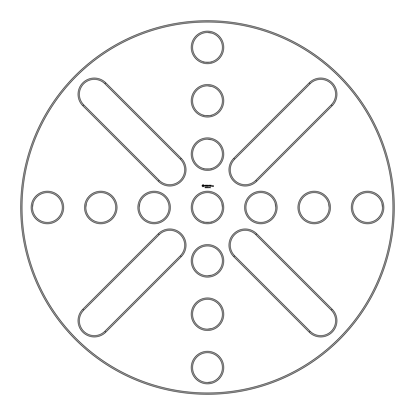 <?xml version="1.0" encoding="UTF-8"?>
<svg xmlns="http://www.w3.org/2000/svg" width="415" height="415" viewBox="0 0 415 415"><rect width="100%" height="100%" fill="white"/><g stroke="black" fill="none" stroke-linecap="round" stroke-linejoin="round"><path stroke-width="0.62" d="M392.969 207.5A185.479 185.479 0 0 1 114.748 368.131A185.479 185.479 0 0 1 114.748 46.869A185.479 185.479 0 0 1 392.969 207.5M31.187 207.5A16.221 16.221 0 0 0 55.522 221.548A16.221 16.221 0 0 0 55.522 193.452A16.221 16.221 0 0 0 31.187 207.5M84.546 207.5A16.221 16.221 0 0 0 108.88 221.548A16.221 16.221 0 0 0 108.88 193.452A16.221 16.221 0 0 0 84.546 207.5M82.824 105.778L158.286 181.241A16.221 16.221 0 0 0 181.231 181.241A16.221 16.221 0 0 0 181.231 158.297L105.768 82.834A16.221 16.221 0 0 0 82.824 82.834A16.221 16.221 0 0 0 82.824 105.778L83.731 104.871L159.194 180.333A14.94 14.94 0 0 0 180.323 180.333A14.94 14.94 0 0 0 180.323 159.204L104.86 83.742A14.94 14.94 0 0 0 83.731 83.742A14.94 14.94 0 0 0 83.731 104.871M137.91 207.5A16.221 16.221 0 0 0 162.239 221.548A16.221 16.221 0 0 0 162.239 193.452A16.221 16.221 0 0 0 137.91 207.5M202.888 184.696L202.1 185.36L202.043 185.925L202.712 186.724L203.277 186.776L204.076 186.112L204.128 185.547L203.464 184.748L202.888 184.696M204.922 185.152L204.642 185.655L205.378 186.091L204.678 186.096L205.243 186.319L205.508 185.821L204.777 185.386L205.477 185.381L204.922 185.152M205.622 185.215L206.011 185.282L206.073 186.319L206.141 185.282L206.53 185.215L205.622 185.215M207.412 185.152L206.701 185.215L206.763 186.319L207.479 186.257L206.831 186.195L206.831 185.801L207.35 185.738L206.831 185.671L206.831 185.282L207.412 185.152M205.389 187.616L204.979 187.736L205.316 187.627L205.036 187.264L205.389 187.616M205.856 187.393L205.503 187.772L205.503 187.232L205.856 187.393M206.359 187.772L206.016 187.29L205.949 187.772L205.949 187.232L206.291 187.673L206.359 187.232L206.359 187.772M207.443 187.232L207.303 187.772L207.111 187.326L206.919 187.772L206.779 187.232L207.261 187.684L207.443 187.232M207.49 31.198A16.221 16.221 0 0 0 193.442 55.532A16.221 16.221 0 0 0 221.537 55.532A16.221 16.221 0 0 0 207.49 31.198M207.49 84.556A16.221 16.221 0 0 0 193.442 108.891A16.221 16.221 0 0 0 221.537 108.891A16.221 16.221 0 0 0 207.49 84.556M207.49 137.92A16.221 16.221 0 0 0 193.442 162.249A16.221 16.221 0 0 0 221.537 162.249A16.221 16.221 0 0 0 207.49 137.92M309.211 82.834L233.749 158.297A16.221 16.221 0 0 0 233.749 181.241A16.221 16.221 0 0 0 256.693 181.241L332.156 105.778A16.221 16.221 0 0 0 332.156 82.834A16.221 16.221 0 0 0 309.211 82.834L310.119 83.742L234.657 159.204A14.94 14.94 0 0 0 234.657 180.333A14.94 14.94 0 0 0 255.785 180.333L331.248 104.871A14.94 14.94 0 0 0 331.248 83.742A14.94 14.94 0 0 0 310.119 83.742M208.704 185.152L208.242 185.868L207.713 185.215L207.78 186.319L207.848 185.453L208.242 186.06L208.641 185.453L208.771 186.252L208.704 185.152M209.819 185.215L209.041 185.215L209.103 186.319L209.17 185.801L209.689 185.738L209.17 185.671L209.17 185.282L209.819 185.215M210.151 185.22L210.089 186.319L210.151 185.22M207.936 187.616L207.521 187.736L207.863 187.627L207.583 187.264L207.936 187.616M208.496 187.772L208.05 187.772L208.05 187.232L208.496 187.772M209.212 187.502L208.885 187.71L208.885 187.29L209.212 187.502M209.679 187.502L209.352 187.71L209.357 187.29L209.679 187.502M210.156 187.596L209.793 187.653L209.923 187.243L210.156 187.596M211.214 185.215L210.431 185.215L210.498 186.319L211.214 186.257L210.561 186.195L210.561 185.801L211.085 185.738L210.561 185.671L210.561 185.282L211.214 185.215M212.257 186.319L212.319 185.733L211.873 185.671L211.811 186.257L212.257 186.319M212.568 185.733L212.506 186.319L212.947 185.816L212.568 185.733M210.618 187.772L210.255 187.772L210.27 187.258L210.618 187.772M213.46 185.671L213.014 185.733L213.393 186.122L213.077 186.501L213.523 186.439L213.46 185.671M105.768 332.166L181.231 256.703A16.221 16.221 0 0 0 181.231 233.759A16.221 16.221 0 0 0 158.286 233.759L82.824 309.222A16.221 16.221 0 0 0 82.824 332.166A16.221 16.221 0 0 0 105.768 332.166L104.86 331.258L180.323 255.796A14.94 14.94 0 0 0 180.323 234.667A14.94 14.94 0 0 0 159.194 234.667L83.731 310.13A14.94 14.94 0 0 0 83.731 331.258A14.94 14.94 0 0 0 104.86 331.258M207.49 277.08A16.221 16.221 0 0 0 221.537 252.751A16.221 16.221 0 0 0 193.442 252.751A16.221 16.221 0 0 0 207.49 277.08M207.49 330.444A16.221 16.221 0 0 0 221.537 306.109A16.221 16.221 0 0 0 193.442 306.109A16.221 16.221 0 0 0 207.49 330.444M207.49 383.802A16.221 16.221 0 0 0 221.537 359.468A16.221 16.221 0 0 0 193.442 359.468A16.221 16.221 0 0 0 207.49 383.802M223.711 207.5A16.221 16.221 0 0 1 199.382 221.548A16.221 16.221 0 0 1 199.382 193.452A16.221 16.221 0 0 1 223.711 207.5M277.07 207.5A16.221 16.221 0 0 0 252.74 193.452A16.221 16.221 0 0 0 252.74 221.548A16.221 16.221 0 0 0 277.07 207.5M332.156 309.222L256.693 233.759A16.221 16.221 0 0 0 233.749 233.759A16.221 16.221 0 0 0 233.749 256.703L309.211 332.166A16.221 16.221 0 0 0 332.156 332.166A16.221 16.221 0 0 0 332.156 309.222L331.248 310.13L255.785 234.667A14.94 14.94 0 0 0 234.657 234.667A14.94 14.94 0 0 0 234.657 255.796L310.119 331.258A14.94 14.94 0 0 0 331.248 331.258A14.94 14.94 0 0 0 331.248 310.13M330.433 207.5A16.221 16.221 0 0 0 306.099 193.452A16.221 16.221 0 0 0 306.099 221.548A16.221 16.221 0 0 0 330.433 207.5M383.792 207.5A16.221 16.221 0 0 0 359.457 193.452A16.221 16.221 0 0 0 359.457 221.548A16.221 16.221 0 0 0 383.792 207.5M394.229 204.74L394.25 207.5A186.76 186.76 0 0 1 114.109 369.241A186.76 186.76 0 0 1 114.109 45.759A186.76 186.76 0 0 1 394.25 207.5L394.229 210.26M33.091 203.231L32.469 207.5A14.94 14.94 0 0 0 54.879 220.438A14.94 14.94 0 0 0 54.879 194.562A14.94 14.94 0 0 0 32.469 207.5L32.474 207.132M86.45 203.231L85.827 207.5A14.94 14.94 0 0 0 108.242 220.438A14.94 14.94 0 0 0 108.242 194.562A14.94 14.94 0 0 0 85.827 207.5L85.832 207.132M139.814 203.231L139.191 207.5A14.94 14.94 0 0 0 161.601 220.438A14.94 14.94 0 0 0 161.601 194.562A14.94 14.94 0 0 0 139.191 207.5L139.191 207.132M211.759 33.101L207.49 32.479A14.94 14.94 0 0 0 194.552 54.889A14.94 14.94 0 0 0 220.427 54.889A14.94 14.94 0 0 0 207.49 32.479L207.666 32.479M211.759 86.46L207.49 85.838A14.94 14.94 0 0 0 194.552 108.253A14.94 14.94 0 0 0 220.427 108.253A14.94 14.94 0 0 0 207.49 85.838L207.723 85.843M211.759 139.824L207.49 139.201A14.94 14.94 0 0 0 194.552 161.611A14.94 14.94 0 0 0 220.427 161.611A14.94 14.94 0 0 0 207.49 139.201L207.723 139.201M207.49 275.799A14.94 14.94 0 0 0 220.427 253.389A14.94 14.94 0 0 0 194.552 253.389A14.94 14.94 0 0 0 207.49 275.799C201.851 275.104 201.851 275.104 207.49 275.799C201.851 275.104 201.851 275.104 207.49 275.799L211.759 275.176L207.49 275.799M207.49 329.162A14.94 14.94 0 0 0 220.427 306.747A14.94 14.94 0 0 0 194.552 306.747A14.94 14.94 0 0 0 207.49 329.162C201.851 328.462 201.851 328.462 207.49 329.162C201.851 328.462 201.851 328.462 207.49 329.162L211.759 328.54L207.49 329.162M207.49 382.521A14.94 14.94 0 0 0 220.427 360.111A14.94 14.94 0 0 0 194.552 360.111A14.94 14.94 0 0 0 207.49 382.521C201.851 381.821 201.851 381.821 207.49 382.521C201.851 381.821 201.851 381.821 207.49 382.521L211.759 381.899L207.469 382.521M221.807 203.231L222.43 207.5A14.94 14.94 0 0 1 200.02 220.438A14.94 14.94 0 0 1 200.02 194.562A14.94 14.94 0 0 1 222.43 207.5C221.729 213.139 221.729 213.139 222.43 207.5C221.729 213.139 221.729 213.139 222.43 207.5L222.43 207.355M275.166 203.231L275.788 207.5A14.94 14.94 0 0 0 253.378 194.562A14.94 14.94 0 0 0 253.378 220.438A14.94 14.94 0 0 0 275.788 207.5C275.093 213.139 275.093 213.139 275.788 207.5C275.093 213.139 275.093 213.139 275.788 207.5L275.788 207.152M329.152 207.5A14.94 14.94 0 0 0 306.742 194.562A14.94 14.94 0 0 0 306.742 220.438A14.94 14.94 0 0 0 329.152 207.5C328.452 213.139 328.452 213.139 329.152 207.5C328.452 213.139 328.452 213.139 329.152 207.5L328.53 203.231M381.888 203.231L382.511 207.5A14.94 14.94 0 0 0 360.101 194.562A14.94 14.94 0 0 0 360.101 220.438A14.94 14.94 0 0 0 382.511 207.5C381.81 213.139 381.81 213.139 382.511 207.5C381.81 213.139 381.81 213.139 382.511 207.5L382.511 207.536M210.249 20.76L204.73 20.76M20.75 204.74L20.75 210.26M210.249 394.24L204.73 394.24M32.489 206.706L32.578 205.716M32.671 205.046L32.764 204.548M32.78 204.476L32.889 203.978M32.469 207.5C33.169 213.139 33.169 213.139 32.469 207.5L32.469 207.521M33.003 211.463L32.593 209.419M32.583 209.352L32.469 207.708M85.864 206.463L85.936 205.716M86.03 205.046L86.123 204.548M86.138 204.476L86.242 204.009M85.827 207.5C86.528 213.139 86.528 213.139 85.827 207.5C86.528 213.139 86.528 213.139 85.827 207.5M139.227 206.463L139.295 205.716M139.393 205.046L139.482 204.548M139.497 204.476L139.601 204.014M139.191 207.5C139.891 213.139 139.891 213.139 139.191 207.5C139.891 213.139 139.891 213.139 139.191 207.5M208.2 32.495L209.285 32.588M209.98 32.686L210.286 32.744M210.561 32.795L210.851 32.863M207.49 32.479C201.851 33.179 201.851 33.179 207.49 32.479C201.851 33.179 201.851 33.179 207.49 32.479L207.453 32.479M211.759 61.736C212.454 62.395 202.515 62.39 203.22 61.736M208.449 85.869L209.269 85.947M209.912 86.035L211.583 86.408M207.49 85.838C201.851 86.538 201.851 86.538 207.49 85.838C201.851 86.538 201.851 86.538 207.49 85.838M211.759 115.1C212.454 115.754 202.515 115.749 203.22 115.1M208.449 139.232L209.269 139.305M209.912 139.399L211.583 139.772M207.49 139.201C201.851 139.897 201.851 139.897 207.49 139.201C201.851 139.897 201.851 139.897 207.49 139.201M211.759 168.459C212.454 169.113 202.515 169.107 203.22 168.459M222.393 206.463L222.326 205.716M222.227 205.046L222.134 204.548M222.124 204.476L222.02 204.014M211.759 221.818C212.501 222.461 202.556 222.482 203.22 221.818M203.22 193.183L204.73 192.814M209.368 192.679L211.759 193.183M275.762 206.577L275.721 206.032M275.581 204.994L275.529 204.709M275.477 204.455L275.218 203.407M329.116 206.468L329.043 205.716M328.939 204.989L328.711 203.91M382.485 206.608L382.402 205.716M382.298 204.979L382.246 204.688M382.236 204.657L382.075 203.905M203.085 185.215L203.609 185.738L203.085 186.257L202.562 185.738L203.085 185.215M209.119 187.663L208.968 187.295L209.119 187.663M209.585 187.663L209.44 187.295L209.585 187.663M211.941 185.801L212.19 186.195L211.941 185.801M159.194 180.333L158.286 181.241M104.86 83.742L105.768 82.834M180.323 159.204L181.231 158.297M234.657 159.204L233.749 158.297M331.248 104.871L332.156 105.778M255.785 180.333L256.693 181.241M180.323 255.796L181.231 256.703M83.731 310.13L82.824 309.222M159.194 234.667L158.286 233.759M255.785 234.667L256.693 233.759M310.119 331.258L309.211 332.166M234.657 255.796L233.749 256.703"/></g></svg>
